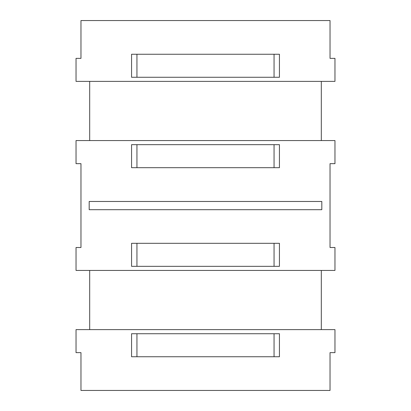 <?xml version="1.0" encoding="UTF-8"?>
<svg xmlns="http://www.w3.org/2000/svg" width="411" height="411" viewBox="0 0 411 411"><rect width="100%" height="100%" fill="white"/><g stroke="black" fill="none" stroke-linecap="round" stroke-linejoin="round"><path stroke-width="0.62" d="M136.945 243.312L279.434 243.312L279.434 266.328L131.566 266.328L131.566 243.312L136.945 243.312L136.945 266.328M136.945 333.732L279.434 333.732L279.434 356.748L131.566 356.748L131.566 333.732L136.945 333.732L136.945 356.748M76.035 140.562L334.965 140.562L334.965 163.66L330.033 163.66L330.033 247.504L334.965 247.504L334.965 270.438L76.035 270.438L76.035 247.504L80.967 247.504L80.967 163.66L76.035 163.66L76.035 140.562M274.055 144.672L131.566 144.672L131.566 167.688L279.434 167.688L279.434 144.672L274.055 144.672L274.055 167.688M122.678 209.692L89.187 209.692L89.187 201.472L321.813 201.472L321.813 209.692L89.187 209.692L89.187 201.472L321.813 201.472L321.813 209.692L288.322 209.692M89.685 270.438L89.685 329.622M321.315 270.438L321.315 329.622M80.967 352.638L76.035 352.638L76.035 329.622L334.965 329.622L334.965 352.638L330.033 352.638L330.033 390.45L80.967 390.45L80.967 352.638L77.679 352.638M89.685 81.378L89.685 140.562M321.315 81.378L321.315 140.562M334.965 81.378L76.035 81.378L76.035 58.362L80.967 58.362L80.967 20.55L330.033 20.55L330.033 58.362L334.965 58.362L334.965 81.378M330.033 163.66L330.033 200.527M330.033 208.829L330.033 247.504M136.945 77.268L131.566 77.268L131.566 54.252L136.945 54.252L136.945 77.268L274.055 77.268L274.055 54.252L136.945 54.252M274.055 54.252L279.434 54.252L279.434 77.268L274.055 77.268M77.679 247.504L80.967 247.504L80.967 208.829M80.967 200.527L80.967 163.66L77.679 163.66M77.679 58.362L80.967 58.362M274.055 243.312L274.055 266.328M136.945 144.672L136.945 167.688M274.055 333.732L274.055 356.748"/></g></svg>
